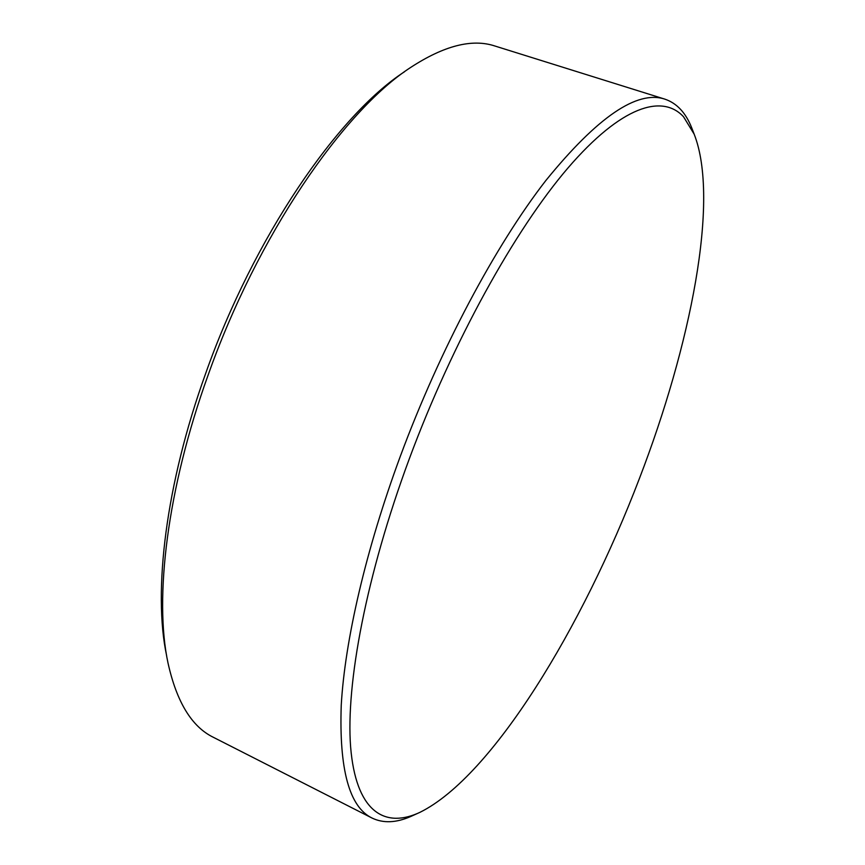 <?xml version="1.0" encoding="UTF-8"?>
<svg xmlns="http://www.w3.org/2000/svg" width="865" height="865" viewBox="0 0 865 865"><rect width="100%" height="100%" fill="white"/><g stroke="black" fill="none" stroke-linecap="round" stroke-linejoin="round"><path stroke-width="1.3" d="M409.242 458.991C366.252 575.052 345.697 684.204 350.628 747.014C355.764 809.813 382.99 828.248 417.481 813.446L420.066 812.278C492.607 776.262 582.772 626.714 639.235 478.972C690.562 345.762 719.94 200.064 694.184 134.194L683.545 116.775C662.179 93.636 621.243 106.146 568.11 167.799C515.151 229.43 452.806 341.491 409.242 458.991M413.794 815.111L410.767 816.484C396.17 822.907 383.26 823.426 372.036 818.041C349.298 807.002 339.037 769.407 341.243 705.235C344.886 640.814 365.69 549.999 400.344 456.223C440.08 348.984 495.613 245.249 545.772 180.612C597.412 117.078 637.127 89.928 664.882 99.151C676.679 103.14 685.556 112.537 691.513 127.328L692.714 130.431M166.631 655.681C152.91 591.898 165.669 484.335 205.535 373.81C253.683 237.28 337.847 114.948 404.496 71.763M664.882 99.151L494.899 46.007C472.182 38.471 444.091 45.629 410.637 67.459C343.037 111.207 257.132 236.167 207.903 375.702C167.15 488.66 154.078 598.375 168.015 663.044C176.687 702.045 191.781 726.784 213.298 737.272L372.036 818.041M417.481 813.446L410.767 816.484M694.184 134.194L691.513 127.328"/></g></svg>

